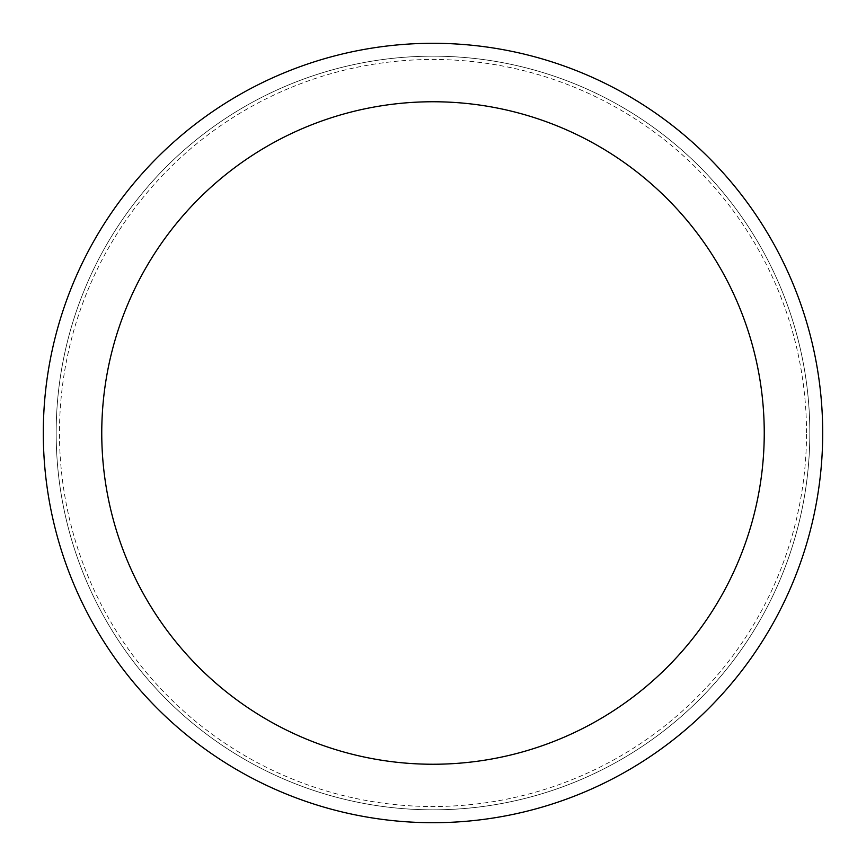 <?xml version="1.0" encoding="UTF-8"?>
<svg xmlns="http://www.w3.org/2000/svg" width="866" height="866" viewBox="0 0 866 866"><rect width="100%" height="100%" fill="white"/><g stroke="black" fill="none" stroke-linecap="round" stroke-linejoin="round"><path stroke-width="0.65" stroke-dasharray="4.33 3.25" d="M433 809.829A376.829 376.829 0 0 0 809.829 433A376.829 376.829 0 0 0 433 56.171A376.829 376.829 0 0 0 56.171 433A376.829 376.829 0 0 0 433 809.829A376.829 376.829 0 0 0 809.829 433A376.829 376.829 0 0 0 433 56.171A376.829 376.829 0 0 0 56.171 433A376.829 376.829 0 0 0 433 809.829M806.527 433A373.527 373.527 0 0 0 433 59.473A373.527 373.527 0 0 0 59.473 433A373.527 373.527 0 0 0 433 806.527A373.527 373.527 0 0 0 806.527 433M809.829 433A376.829 376.829 0 0 0 433 56.171A376.829 376.829 0 0 0 56.171 433A376.829 376.829 0 0 0 433 809.829A376.829 376.829 0 0 0 809.829 433A376.829 376.829 0 0 0 433 56.171A376.829 376.829 0 0 0 56.171 433A376.829 376.829 0 0 0 433 809.829A376.829 376.829 0 0 0 809.829 433M822.7 433A389.7 389.7 0 0 0 433 43.3A389.7 389.7 0 0 0 43.3 433A389.7 389.7 0 0 0 433 822.7A389.7 389.7 0 0 0 822.7 433"/><path stroke-width="1.3" d="M764.245 433A331.245 331.245 0 0 0 433 101.755A331.245 331.245 0 0 0 101.755 433A331.245 331.245 0 0 0 433 764.245A331.245 331.245 0 0 0 764.245 433M822.7 433A389.7 389.7 0 0 0 433 43.3A389.7 389.7 0 0 0 43.3 433A389.7 389.7 0 0 0 433 822.7A389.7 389.7 0 0 0 822.7 433"/></g></svg>
